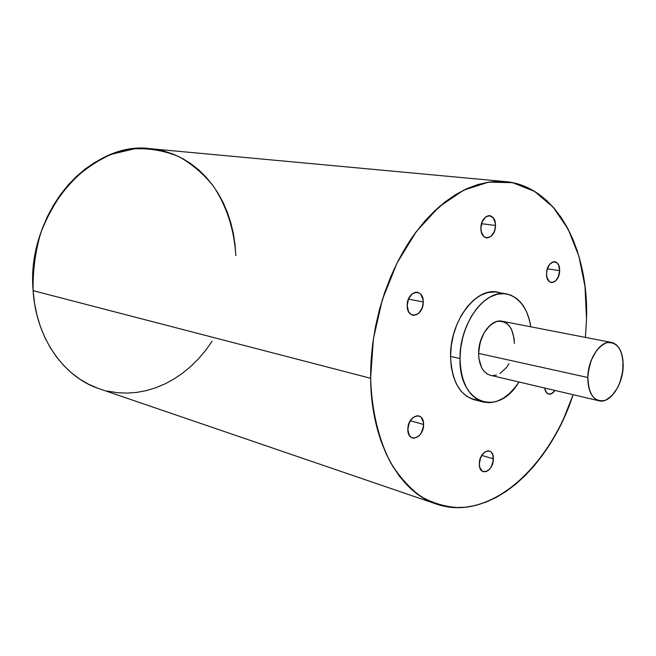 <?xml version="1.0" encoding="UTF-8"?>
<svg xmlns="http://www.w3.org/2000/svg" width="656" height="656" viewBox="0 0 656 656"><rect width="100%" height="100%" fill="white"/><g stroke="black" fill="none" stroke-linecap="round" stroke-linejoin="round"><path stroke-width="0.98" d="M554.943 390.443C553.024 393.28 550.942 394.502 548.695 394.1C546.53 393.461 545.193 391.435 544.701 388.032L546.374 392.542L548.424 394.026L552.122 393.387L554.951 390.443C550.089 396.019 546.678 395.215 544.701 388.032M559.609 270.666C558.805 278.251 556.058 282.211 551.352 282.564C548.285 281.727 546.686 278.767 546.563 273.659L547.129 269.559L549.638 264.335L553.311 261.777L556.895 262.72L558.633 265.18L559.609 270.666L558.412 276.635L555.427 281.121L551.663 282.597L549.326 281.613L546.989 277.521L546.563 273.659C547.358 266.082 550.089 262.097 554.763 261.719C557.887 262.531 559.494 265.516 559.609 270.666C559.699 283.786 546.054 287.09 546.563 273.659C546.514 260.309 560.224 257.341 559.609 270.666L547.35 268.812M495.469 225.459C494.714 233.356 491.762 237.505 486.604 237.898C483.029 237.021 481.127 233.766 480.905 228.14L482.185 221.72L485.506 217.029L488.31 215.685L489.737 215.652L493.427 218.03L495.354 223.327L495.313 227.632L494.206 231.806L490.926 236.48L486.719 237.915L484.103 236.767L481.43 232.29L480.905 228.14C481.643 220.252 484.571 216.086 489.696 215.644C493.337 216.505 495.264 219.776 495.469 225.459C495.731 239.497 480.504 242.507 480.905 228.14C480.684 213.84 496.002 211.224 495.469 225.459L481.504 223.704M423.235 301.957C422.357 310.657 418.922 315.093 412.927 315.249C409.352 314.199 407.442 311.001 407.187 305.639L408.516 298.939L412.132 293.888L415.215 292.33L416.781 292.207L419.668 293.273L420.881 294.429L423.079 299.767L423.087 304.204L421.915 308.574L418.356 313.601L413.739 315.347L410.828 314.331L408.581 311.698L407.187 305.639C408.048 296.955 411.451 292.502 417.405 292.281C421.054 293.306 422.997 296.528 423.235 301.957C423.71 316.405 406.933 320.472 407.187 305.639C406.761 290.903 423.637 287.254 423.235 301.957L408.442 299.128M423.571 424.489C422.489 433.641 418.823 438.142 412.575 438.011C409.598 436.904 408.024 434.067 407.843 429.483L409.155 422.931L412.69 417.757L417.241 415.715L420.078 416.478L421.267 417.47L423.415 422.407L423.423 426.671L421.316 432.935L418.79 436.117L414.264 438.216L411.419 437.495L409.213 435.174L407.843 429.483C408.918 420.348 412.558 415.822 418.758 415.896C421.8 416.986 423.407 419.856 423.571 424.489C424.03 438.331 407.597 443.751 407.843 429.483C407.433 415.371 423.965 410.336 423.571 424.489L410.271 420.709M493.369 458.847C492.287 467.498 488.958 471.795 483.374 471.746C480.782 470.746 479.438 468.138 479.331 463.907L480.569 457.749L483.767 452.82L487.834 450.803L490.352 451.443L491.393 452.345L492.877 455.133L493.222 460.889L491.27 466.801L488.991 469.844L486.309 471.607L482.414 471.311L479.848 467.654L479.331 463.907C480.413 455.264 483.726 450.951 489.278 450.959C491.91 451.943 493.279 454.575 493.369 458.847C493.624 471.787 478.954 477.256 479.331 463.907C479.118 450.738 493.87 445.596 493.369 458.847L481.725 455.412M611.474 342.44L502.07 321.235C491.246 318.488 478.355 335.921 478.609 353.387L587.792 377.495C587.891 358.701 600.97 339.693 611.556 342.448C619.264 344.835 623.143 352.715 623.175 366.114C622.979 384.81 609.908 403.916 599.059 400.8C591.696 398.356 587.94 390.591 587.792 377.495L588.899 388.196L590.449 392.665L592.589 396.298L595.213 398.963L598.231 400.562L601.527 401.054L604.955 400.414L608.399 398.684L611.72 395.937L617.534 387.86L619.805 382.842L622.683 371.763L623.02 360.661L622.2 355.618L620.748 351.165L618.723 347.475L616.189 344.695L613.237 342.94L609.982 342.276L606.538 342.752L603.053 344.343L599.65 347.016L596.468 350.657L591.261 360.259L588.284 371.673L587.792 377.495C589.441 359.422 595.689 347.844 606.538 342.752C617.116 341.481 622.659 349.271 623.175 366.114C621.609 383.539 615.541 394.969 604.955 400.414C594.303 402.325 588.58 394.682 587.792 377.495L478.609 353.387L480.077 342.596L484.103 332.707L490.057 325.269L493.46 322.85L496.977 321.424L500.462 321.046M506.366 293.88L496.994 292.256C475.567 287.156 449.877 321.67 450.557 356.405L459.995 358.553C459.372 323.58 485.112 288.804 506.514 293.904C519.519 297.061 527.613 308.025 530.778 326.795L529.228 319.308L526.202 310.977L522.02 303.999L516.846 298.636L510.835 295.126L504.218 293.634L497.232 294.241L490.155 296.971L483.267 301.735L476.846 308.377L471.164 316.635L466.457 326.196L462.939 336.667L460.758 347.598L459.995 358.553L460.684 369.066L462.783 378.709L466.195 387.089L470.762 393.895L476.297 398.864L482.554 401.833L489.286 402.727L496.223 401.538L503.111 398.348L509.696 393.297L515.731 386.605L518.953 381.989C508.375 397.815 496.51 404.506 483.349 402.054C468.646 397.126 460.865 382.62 459.995 358.553C459.963 331.354 475.19 302.744 493.009 295.618C510.819 288.214 527.391 302.678 530.778 326.795M505.456 181.622L150.568 148.715C90.946 139.908 26.035 213.725 33.12 290.657L370.64 378.291C370.091 328.23 386.515 273.732 413.19 235.898C442.111 197.53 472.869 179.432 505.456 181.622C556.214 185.96 588.932 248.796 586.521 319.169L586.431 304.679L585.447 290.477L583.578 276.668L580.814 263.376L577.182 250.69L572.672 238.743L567.325 227.632L561.167 217.472L554.23 208.37L546.555 200.433L538.191 193.75L529.212 188.428L519.675 184.533L509.663 182.147L499.265 181.335L488.581 182.138L477.699 184.59L466.744 188.715L455.83 194.488L445.08 201.9L434.616 210.888L424.563 221.392L415.059 233.298L406.212 246.508L398.135 260.867L390.943 276.209L384.736 292.371L379.578 309.148L375.552 326.344L372.698 343.744L371.058 361.128L370.64 378.291L371.444 395.027L373.444 411.14L376.61 426.433L380.882 440.75L386.187 453.936L392.46 465.858L399.594 476.412L407.515 485.506L416.101 493.082L425.252 499.093L434.862 503.513L444.817 506.334L455.018 507.572L465.366 507.252L475.748 505.415L486.071 502.111L496.248 497.412L506.194 491.385L515.829 484.112L525.087 475.666L533.886 466.154L542.168 455.666L549.876 444.292L556.96 432.132L563.373 419.299L573.131 394.707C549.285 468.556 488.835 522.488 436.388 504.054C399.447 492.287 371.034 442.333 370.64 378.291L373.395 338.767L382.391 299.497L397.052 262.999L416.38 231.519L439.053 206.845L463.612 190.191L488.581 182.138L512.574 182.671L534.419 191.298L553.172 207.165L568.145 229.165L578.846 256.045L585.004 286.492L586.521 319.169L585.406 337.389M150.683 148.723L134.562 148.773L124.402 150.396L114.283 153.242L104.304 157.309L94.587 162.573L85.247 168.994L76.375 176.513L68.085 185.066L60.475 194.57L53.644 204.926L47.667 216.021L42.624 227.73L38.581 239.924L35.572 252.453L33.653 265.188L32.833 277.972L33.12 290.657C32.702 271.158 35.252 251.904 40.762 232.905C47.896 214.578 57.384 198.21 69.224 183.787C82.123 170.896 96.186 161.064 111.413 154.283L134.562 148.773C150.068 148.215 164.795 150.814 178.76 156.571C191.97 163.959 203.491 173.791 213.323 186.058C226.73 206.279 234.233 229.461 235.824 255.602L235.02 244.45L233.347 233.503L230.814 222.835L227.443 212.552L223.237 202.737L218.227 193.479L212.454 184.869L205.943 176.989L198.752 169.912L190.921 163.729L182.524 158.498L173.619 154.291L164.287 151.175L154.603 149.191M436.33 504.038L99.163 388.705C63.829 377.192 35.949 338.02 33.12 290.657L34.497 303.105L36.957 315.167L40.451 326.713L44.928 337.619L50.34 347.778L56.596 357.077L63.632 365.441L71.348 372.78L79.663 379.053L88.478 384.195L97.695 388.188M107.215 391.009L116.932 392.649L126.764 393.116L136.596 392.427L146.354 390.615L155.948 387.704L165.287 383.752L174.307 378.799L182.917 372.903L191.068 366.138L198.686 358.561L205.713 350.255L212.109 341.284M503.783 321.719L506.826 323.408L509.458 326.04L511.59 329.509L514.083 338.398L514.353 343.473C513.492 327.779 507.703 320.423 496.977 321.424C486.055 325.966 479.938 336.618 478.609 353.387L587.792 377.495M509.023 363.629L506.334 367.696L499.938 373.526M496.477 375.068L493 375.593M489.647 375.068L486.547 373.518L483.825 370.984L481.594 367.557L478.929 358.586L478.609 353.387C479.003 365.572 482.964 372.879 490.483 375.306L599.002 400.783M473.197 399.438L466.924 396.478L461.389 391.534L456.806 384.76L453.378 376.429L451.262 366.852L450.557 356.405L451.303 345.523L453.468 334.667L456.978 324.277L461.66 314.79L467.334 306.59L473.747 300.005L480.635 295.282L487.711 292.576L494.698 291.986M370.64 378.291L33.12 290.657L370.64 378.291C371.673 410.738 378.733 439.93 390.771 462.931C399.594 477.051 409.77 488.318 421.291 496.723C433.354 503.39 445.982 507.022 459.184 507.629C505.989 506.399 552.04 457.568 573.131 394.707M483.283 402.038L473.993 399.66C459.274 394.732 451.467 380.316 450.557 356.405L459.995 358.553C458.847 404.317 498.421 417.446 518.953 381.989M501.66 293.609C479.889 282.744 449.721 318.57 450.557 356.405L459.995 358.553M478.798 400.332C461.34 398.118 451.927 383.481 450.557 356.405"/></g></svg>
